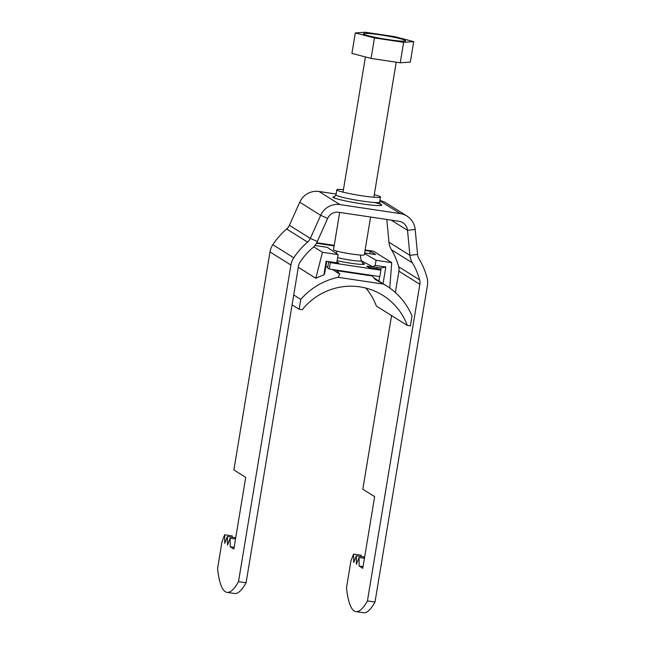 <?xml version="1.0" encoding="UTF-8"?>
<svg xmlns="http://www.w3.org/2000/svg" width="645" height="645" viewBox="0 0 645 645"><rect width="100%" height="100%" fill="white"/><g stroke="black" fill="none" stroke-linecap="round" stroke-linejoin="round"><path stroke-width="0.97" d="M343.446 189.638A22.132 1.79 9.4 0 0 336.819 189.823A22.132 1.79 9.4 0 0 362.522 195.862A22.132 1.79 9.4 0 0 380.486 197.056A22.132 1.79 9.4 0 0 374.269 194.742M379.857 200.821L400.279 213.608A18.221 17.834 -57.9 0 1 415.178 229.443L417.557 254.428A10.417 10.191 122.1 0 0 418.976 258.75A75.497 73.877 -57.9 0 1 427.054 277.729A18.221 17.834 -57.9 0 1 427.425 285.437L375.011 602.035L367.432 600.906A114.544 21.728 98.5 0 1 355.927 611.613A114.544 21.728 98.5 0 1 354.218 610.968A114.544 21.728 98.5 0 1 346.502 587.797L350.953 560.892L353.589 554.071L353.686 562.601L356.322 555.78L356.411 564.31L359.047 557.49L359.144 566.02L362.78 568.301L374.648 496.626L362.821 489.216L391.563 315.574M375.011 602.035A114.544 21.728 98.5 0 1 363.514 612.75L355.927 611.613M400.279 213.608L339.955 204.586A18.221 17.834 122.1 0 0 320.67 215.317L310.326 238.4A10.417 10.191 -57.9 0 1 307.576 242.101A75.497 73.877 122.1 0 0 293.757 257.806A18.221 17.834 122.1 0 0 290.919 265.031L238.505 581.637A114.544 21.728 98.5 0 1 227 592.344A114.544 21.728 98.5 0 1 225.29 591.691A114.544 21.728 98.5 0 1 217.575 568.527L222.025 541.623L224.662 534.794L232.248 535.931L232.264 537.237M238.505 581.637L246.084 582.766A114.544 21.728 98.5 0 1 234.587 593.481L227 592.344M336.126 194.04L319.033 191.484A18.221 17.834 122.1 0 0 299.74 202.208L289.395 225.299A10.417 10.191 -57.9 0 1 286.646 228.991A75.497 73.877 122.1 0 0 272.827 244.697A18.221 17.834 122.1 0 0 269.989 251.921L233.893 469.947L245.721 477.348L233.853 549.032L230.217 546.75L234.135 547.339M299.74 202.208L320.67 215.317L327.66 218.397A10.417 10.191 122.1 0 1 338.69 212.269L399.013 221.283A10.417 10.191 -57.9 0 1 407.519 230.338L409.897 255.323A18.221 17.834 122.1 0 0 412.389 262.878A67.685 66.233 -57.9 0 1 419.629 279.898A10.417 10.191 -57.9 0 1 419.847 284.3L367.432 600.906M327.66 218.397L317.324 241.488A18.221 17.834 -57.9 0 1 312.511 247.954A67.685 66.233 122.1 0 0 300.127 262.031A10.417 10.191 122.1 0 0 298.498 266.159L246.084 582.766M224.662 534.794L224.758 543.332L227.395 536.503L234.974 537.64L234.99 538.946M227.395 536.503L227.483 545.041L230.12 538.212L235.514 539.018M230.12 538.212L230.217 546.75M379.897 200.587A18.221 17.834 -57.9 0 1 386.057 202.973L406.987 216.075M386.807 219.461L388.975 242.214A18.221 17.834 122.1 0 0 391.459 249.776A67.685 66.233 -57.9 0 1 398.699 266.796A10.417 10.191 -57.9 0 1 398.916 271.198L395.377 292.54M363.062 566.608L359.144 566.02M364.441 558.296L359.047 557.49M356.322 555.78L363.909 556.909L363.917 558.215M353.589 554.071L361.176 555.2L361.192 556.506M363.772 34.185A21.35 1.725 9.4 0 0 386.234 39.313A21.35 1.725 9.4 0 0 405.568 40.764A21.35 1.725 9.4 0 0 405.229 40.377A21.35 1.725 9.4 0 0 382.775 35.249A21.35 1.725 9.4 0 0 363.441 33.798A21.35 1.725 9.4 0 0 363.772 34.185M339.681 212.415L333.497 249.768A15.617 1.266 9.4 0 0 333.739 250.05A15.617 1.266 9.4 0 0 350.171 253.799A15.617 1.266 9.4 0 0 364.312 254.872L370.577 217.034M403.649 42.312L413.695 41.643L394.547 36.612L365.36 32.25L355.314 32.919L374.455 37.95L403.649 42.312L400.255 62.791L410.301 62.122L413.695 41.643M355.314 32.919L351.92 53.398L371.069 58.429L400.255 62.791M374.455 37.95L371.069 58.429M336.924 261.935L338.802 263.112L328.692 261.604L330.329 262.628L380.889 270.182L379.252 269.159L369.142 267.651L366.771 266.167L376.317 267.32M363.264 261.652L361.353 261.362M328.692 261.604L327.636 267.998L329.272 269.029L379.832 276.584L380.889 270.182M325.854 266.611L327.813 266.901M376.704 268.78L376.89 267.675M329.272 269.029L330.329 262.628M313.728 246.801L322.46 252.268L338.133 254.614L327.321 247.358L314.889 245.479M338.133 254.614L336.779 262.805L326.16 261.217L323.879 274.996L324.79 273.012L326.725 261.298M364.538 253.501L376.051 260.282L391.725 262.62L373.528 251.228L365.126 249.97M360.894 255.097L360.418 255.581M361.208 260.757L372.81 266.796L375.205 265.401L376.051 260.282M316.437 243.213L334.142 245.858M365.038 250.478L370.327 251.268L375.6 254.573L364.635 252.937M334.223 245.35L316.711 242.73M380.711 270.078L381.05 268.03L385.823 266.99L375.205 265.401M385.823 266.99L383.057 283.687M391.725 262.62L389.741 288.017M379.639 276.56L378.889 281.083M298.312 267.296L315.824 278.261A67.685 66.233 -57.9 0 1 323.879 274.996M335.755 269.997L336.771 270.674L372.165 275.963L375.156 279.414L383.573 284.114A67.685 66.233 122.1 0 1 386.46 285.816L373.866 277.931M292.096 304.851L299.159 309.269L302.231 309.729A62.476 61.138 -57.9 0 1 382.848 295.346A62.476 61.138 -57.9 0 1 407.317 325.435L410.389 325.894L412.018 316.026A67.685 66.233 122.1 0 0 386.46 285.816M336.771 270.674L339.762 274.125L338.173 277.326A67.685 66.233 122.1 0 0 300.788 299.401L293.733 294.975M339.762 274.125L332.352 269.489M407.317 325.435L376.374 306.061A62.476 61.138 -57.9 0 0 365.86 288.073M338.173 277.326L383.573 284.114M300.788 299.401L299.159 309.269M370.327 251.268L369.916 253.727M371.141 275.286L372.165 275.963M322.46 252.268L315.824 278.261M381.05 268.03L372.81 266.796M334.513 196.749L335.972 194.943A22.132 1.79 9.4 0 0 361.676 200.982A22.132 1.79 9.4 0 0 379.639 202.175L380.437 204.352M334.787 196.636A24.736 2 9.4 0 0 338.415 199.273A24.736 2 9.4 0 0 361.7 203.828A24.736 2 9.4 0 0 380.711 205.545A24.736 2 9.4 0 0 374.414 202.466M319.033 191.484L339.955 204.586M417.557 254.428L409.897 255.323L388.975 242.214M415.178 229.443L407.519 230.338L391.209 220.114M289.395 225.299L310.326 238.4L317.324 241.488M398.916 271.198L419.847 284.3M398.699 266.796L419.629 279.898M391.459 249.776L412.389 262.878M272.827 244.697L293.757 257.806M269.989 251.921L290.919 265.031M286.646 228.991L307.576 242.101M360.345 255.057L361.216 260.798A13.537 1.097 -170.6 0 1 350.227 260.096A13.537 1.097 -170.6 0 1 337.633 257.645M362.546 263.112A17.262 1.395 -170.6 0 1 350.437 263.168A17.262 1.395 -170.6 0 1 337.125 260.709M380.486 197.056L379.639 202.175M336.819 189.823L335.972 194.943M343.035 192.137L365.417 56.945M373.858 197.241L396.215 62.186M337.198 251.228L336.134 253.267M361.216 260.798L362.837 263.305"/></g></svg>
